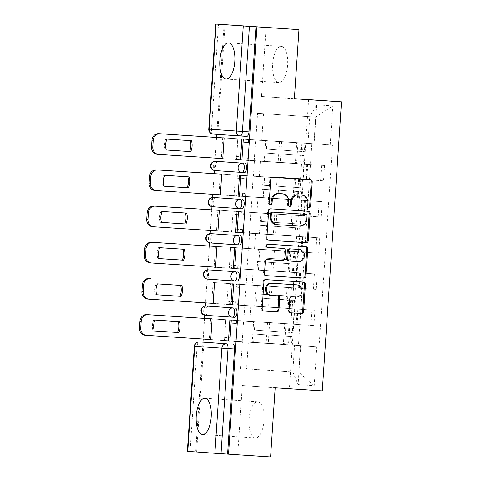 <?xml version="1.0" encoding="UTF-8"?>
<svg xmlns="http://www.w3.org/2000/svg" width="481" height="481" viewBox="0 0 481 481"><rect width="100%" height="100%" fill="white"/><g stroke="black" fill="none" stroke-linecap="round" stroke-linejoin="round"><path stroke-width="0.36" stroke-dasharray="2.4 1.8" d="M300.859 195.009A7.305 6.65 94 0 1 306.968 202.729L306.758 205.856A1.599 1.455 94 0 0 308.586 207.491M309.463 179.455A2.285 2.08 94 0 0 309.355 179.443L272.018 176.99A2.285 2.08 94 0 0 269.793 179.13L268.188 203.325A1.599 1.455 94 0 0 269.528 205.008A1.599 1.455 94 0 0 269.534 205.014A1.599 1.455 94 0 0 270.015 204.954M281.577 193.741A7.305 6.65 94 0 1 287.68 201.461L287.47 204.593A1.599 1.455 94 0 0 289.297 206.223M249.068 419.33A18.134 7.492 93.8 0 1 257.732 401.755A18.134 7.492 93.8 0 1 264.015 420.37A18.134 7.492 93.8 0 1 255.351 437.944A18.134 7.492 93.8 0 1 249.068 419.33M272.673 63.937A18.134 7.492 93.8 0 1 281.337 46.356A18.134 7.492 93.8 0 1 287.62 64.977A18.134 7.492 93.8 0 1 278.956 82.552A18.134 7.492 93.8 0 1 272.673 63.937M208.237 306.181A4.648 1.918 -86.2 0 0 206.018 310.69A4.648 1.918 -86.2 0 0 207.63 315.458L205.303 315.308A4.648 1.918 93.8 0 1 203.697 310.534A4.648 1.918 93.8 0 1 205.91 306.03M210.642 269.991A4.648 1.918 -86.2 0 0 208.423 274.501A4.648 1.918 -86.2 0 0 210.035 279.275L207.708 279.118A4.648 1.918 93.8 0 1 206.102 274.344A4.648 1.918 93.8 0 1 208.321 269.841M213.047 233.802A4.648 1.918 -86.2 0 0 210.828 238.311A4.648 1.918 -86.2 0 0 212.434 243.085L210.113 242.929A4.648 1.918 93.8 0 1 208.501 238.155A4.648 1.918 93.8 0 1 210.726 233.652M215.452 197.613A4.648 1.918 -86.2 0 0 213.233 202.122A4.648 1.918 -86.2 0 0 214.839 206.896L212.518 206.74A4.648 1.918 93.8 0 1 210.906 201.966A4.648 1.918 93.8 0 1 213.131 197.463M217.851 161.424A4.648 1.918 -86.2 0 0 215.632 165.933A4.648 1.918 -86.2 0 0 217.244 170.707L214.917 170.551A4.648 1.918 93.8 0 1 213.311 165.777A4.648 1.918 93.8 0 1 215.53 161.273M270.587 456.95L195.677 451.899L202.964 342.183M224.062 24.591L216.769 134.343M216.564 137.47L215.193 158.123M214.983 161.267L214.37 170.484M214.159 173.659L212.788 194.312M212.578 197.457L211.965 206.674M211.754 209.848L210.383 230.501M210.173 233.646L209.566 242.863M209.349 246.038L207.978 266.69M207.774 269.835L207.161 279.052M206.95 282.227L205.579 302.88M205.369 306.024L204.756 315.241M204.545 318.416L203.174 339.069M294.378 98.773L261.514 96.483L266.101 27.351M261.514 96.483L294.384 98.647M237.722 454.665L242.316 385.534L289.424 388.63L308.628 99.585M187.362 451.358L190.085 451.533L197.066 346.446A4.648 1.918 93.8 0 1 199.284 341.937M195.677 451.899L190.085 451.533M246.759 136.406L213.095 134.085A4.648 1.918 93.8 0 1 211.49 129.311L218.47 24.224M307.473 164.352L324.525 165.5L323.509 180.814L259.343 176.569L306.782 179.653L302.91 179.377L303.926 164.069L307.798 164.34L254.419 160.84L307.473 164.352L306.457 179.666M241.919 160.065L303.926 164.069M241.919 160.071L324.525 165.5M240.903 175.379L323.509 180.814M239.46 175.282L253.192 176.184L235.468 174.952L234.085 195.827L220.352 194.925L322.12 201.689L321.104 217.003L251.004 212.343L304.377 215.843L300.505 215.566L301.521 200.258M221.735 174.05L235.468 174.952M220.298 173.948L302.91 179.377M322.12 201.689L234.085 195.827M238.498 211.568L321.104 217.003M237.061 211.472L250.793 212.374L233.069 211.141L231.68 232.016L217.947 231.114L319.715 237.879L318.699 253.192L248.599 248.533L301.972 252.032L298.1 251.755L299.116 236.448M219.336 210.239L233.069 211.141M217.899 210.137L300.505 215.566M319.715 237.879L231.68 232.016M236.093 247.757L318.699 253.192M234.656 247.661L248.388 248.563L230.664 247.33L229.275 268.206L215.542 267.304M216.931 246.428L230.664 247.33M215.494 246.326L298.1 251.755M300.264 272.919L317.31 274.068L316.294 289.382L246.194 284.722L299.573 288.221L295.695 287.945L296.711 272.637L300.589 272.907L247.21 269.408L300.264 272.919L299.248 288.233M215.542 267.298L296.711 272.637M317.31 274.068L229.275 268.206M233.688 283.946L316.294 289.382M232.251 283.85L245.983 284.752L228.259 283.519L226.87 304.395L213.137 303.493L314.911 310.257L313.895 325.571L243.789 320.911L297.168 324.41L293.29 324.134L294.312 308.826M214.526 282.612L228.259 283.519M213.089 282.515L295.695 287.945M314.911 310.257L226.87 304.395M231.283 320.136L313.895 325.571M229.846 320.039L243.578 320.941L225.854 319.709L224.471 340.584L210.738 339.682L298.454 345.442L311.862 143.621L314.111 143.777L307.99 143.398L309.764 116.715L315.704 117.13L313.931 143.807L255.808 139.965L307.99 143.398M212.121 318.801L225.854 319.709M210.684 318.705L293.29 324.134M250.745 306.012L249.729 321.32M253.15 269.823L252.134 285.131M255.555 233.634L254.539 248.942M257.96 197.444L256.944 212.752M260.359 161.255L259.343 176.569M234.746 317.346L207.63 315.458M237.145 281.157L210.035 279.275M239.55 244.973L212.434 243.085M241.955 208.784L214.839 206.896M244.36 172.595L217.244 170.707M243.789 320.911L244.805 305.597M246.194 284.722L247.21 269.408M248.599 248.533L249.615 233.219M251.004 212.343L252.02 197.03M253.403 176.154L254.419 160.84M255.808 139.965L257.582 113.288L315.704 117.13L332.798 105.928L316.702 104.804L314.111 143.777M263.522 113.696L261.748 140.38M257.582 113.288L309.764 116.715L316.702 104.804M294.588 345.22L242.406 341.787L248.346 342.201L246.573 368.879L298.755 372.312L292.815 371.897L294.588 345.22L298.454 345.442M300.709 345.605L298.118 384.572L314.213 385.696L316.805 346.723L300.529 345.635L298.755 372.312L314.213 385.696M313.931 143.807L332.461 145.058L319.053 346.879L316.805 346.723M330.207 144.901L332.798 105.928M322.288 390.921L289.424 388.63M275.174 387.818L242.316 385.534M246.573 368.879L292.815 371.897L298.118 384.572M248.346 342.201L300.529 345.635M240.632 368.464L242.406 341.787M243.302 139.189L332.461 145.058M241.865 139.093L255.597 139.995L237.873 138.762L236.49 159.638M224.14 137.861L237.873 138.762M222.703 137.758L311.862 143.621M210.678 318.819L209.307 339.472M222.697 137.873L221.326 158.526M220.292 174.062L218.921 194.715M217.887 210.251L216.516 230.904M215.488 246.44L214.111 267.093M213.083 282.63L211.712 303.283M229.9 341.017L319.053 346.879M254.215 160.876L255.597 139.995M229.9 341.011L224.471 340.584M196.639 451.966L203.619 346.879A4.648 1.918 93.8 0 1 205.838 342.37M225.018 24.657L218.037 129.744A4.648 1.918 -86.2 0 0 219.649 134.518M251.81 197.06L253.192 176.184M249.405 233.249L250.793 212.374M247 269.438L248.388 248.563M244.601 305.627L245.983 284.752M242.196 341.817L243.578 320.941M288.81 206.277A1.599 1.455 94 0 0 288.816 206.277L289.772 206.349M308.099 207.545A1.599 1.455 94 0 0 308.105 207.545L309.055 207.612M307.353 211.219A2.285 2.08 94 0 0 307.245 211.207L269.907 208.754A2.285 2.08 94 0 0 267.683 210.894L265.897 237.764A2.285 2.08 94 0 0 267.815 240.175L268.663 240.229M276.353 224.615L298.749 226.088A7.305 6.65 94 0 0 305.868 219.234L306.09 215.933A1.599 1.455 94 0 0 304.756 214.243M266.312 275.637L265.464 275.583A2.285 2.08 94 0 0 265.47 275.583M282.497 248.346A2.285 2.08 94 0 1 284.403 250.757L283.898 258.387A2.285 2.08 94 0 1 281.674 260.528L266.534 259.53A2.285 2.08 94 0 0 264.31 261.67L263.546 273.172A2.285 2.08 94 0 0 265.464 275.583M267.58 247.366L266.721 247.306A1.599 1.455 94 0 1 266.937 244.12L304.882 246.615A2.285 2.08 94 0 0 304.882 246.615L304.894 246.615A2.285 2.08 94 0 1 305.002 246.627M288.726 260.991L297.384 261.562A6.103 5.562 94 0 0 303.331 255.856A6.103 5.562 94 0 0 298.232 249.38M295.983 284.794A6.103 5.562 94 0 1 301.088 291.27A6.103 5.562 94 0 1 295.136 296.975L291.041 296.705A2.285 2.08 94 0 0 288.816 298.845L288.053 310.347A2.285 2.08 94 0 0 289.971 312.758L290.813 312.812M276.954 295.785A2.285 2.08 94 0 0 276.84 295.773L270.562 295.358M277.802 295.839L276.84 295.773A2.285 2.08 94 0 0 276.834 295.773L277.79 295.839M302.651 282.034A2.285 2.08 94 0 0 302.531 282.022L265.205 279.569A2.285 2.08 94 0 0 262.981 281.71L261.195 308.58A2.285 2.08 94 0 0 263.113 310.991L263.961 311.045M222.763 158.622L236.399 159.518L236.598 156.499L238.997 156.668L238.792 159.686L247.246 160.239L244.847 160.071L245.051 157.059L236.598 156.499M236.399 159.518L238.792 159.686M237.572 141.889L237.77 138.871L240.163 139.039L239.965 142.051L246.019 142.442L246.224 139.424L301.918 143.097L267.015 140.813L266.456 149.164L301.359 151.449L297.426 151.184L297.168 155.122L295.923 155.038L295.364 163.39L157.407 154.317M244.847 160.071L295.364 163.39M265.638 161.46L266.197 153.108L301.1 155.393L297.168 155.122L296.609 163.474M266.197 153.108L264.821 153.018L264.261 161.369M264.821 153.018L304.112 155.591L295.923 155.038L296.182 151.094L304.377 151.647L266.456 149.164M237.77 138.871L224.134 137.975M267.015 140.813L265.632 140.723L265.079 149.074M265.632 140.723L224.134 137.969M166.282 150.006L165.037 149.928L166.282 150.012M191.48 140.717L190.229 140.632A14.532 13.234 94 0 0 190.229 140.632L165.759 139.021A14.532 13.234 94 0 0 165.037 149.928M239.965 142.051L248.418 142.61L248.617 139.592L240.163 139.039M248.617 139.592L246.224 139.424M248.418 142.61L246.019 142.442M247.246 160.239L247.444 157.221L245.051 157.059M247.444 157.221L238.997 156.668M297.979 142.833L297.426 151.184L296.182 151.094L296.735 142.743M165.759 139.021L167.003 139.111M220.358 194.811L233.994 195.707L234.193 192.689L236.592 192.857L236.393 195.875L244.841 196.428L242.448 196.26L242.646 193.248L234.193 192.689M233.994 195.707L236.393 195.875M235.167 178.078L235.365 175.06L237.764 175.228L237.56 178.241L243.614 178.631L243.819 175.613L299.513 179.287L264.61 177.002L264.051 185.353L298.96 187.638L295.021 187.374L294.763 191.312L293.518 191.228L292.959 199.579L155.002 190.506M242.448 196.26L292.959 199.579M263.239 197.649L263.792 189.298L298.695 191.582L294.763 191.312L294.21 199.663M263.792 189.298L262.416 189.207L261.862 197.559M262.416 189.207L301.713 191.781L293.518 191.228L293.777 187.283L301.972 187.837L264.051 185.353M235.365 175.06L294.336 178.932L293.777 187.283L295.021 187.374L295.581 179.022M264.61 177.002L263.233 176.912L262.674 185.263M263.233 176.912L294.336 178.932M163.877 186.195L162.632 186.117L163.877 186.201M189.075 176.906L187.83 176.822A14.532 13.234 94 0 0 187.83 176.822L163.36 175.21A14.532 13.234 94 0 0 162.632 186.117M237.56 178.241L246.013 178.8L246.212 175.781L237.764 175.228M246.212 175.781L243.819 175.613M246.013 178.8L243.614 178.631M244.841 196.428L245.039 193.41L242.646 193.248M245.039 193.41L236.592 192.857M163.36 175.21L164.604 175.3M217.953 231L231.589 231.896L231.794 228.878L234.187 229.046L233.988 232.064L242.436 232.618L240.043 232.449L240.241 229.437L231.794 228.878M231.589 231.896L233.988 232.064M232.762 214.267L232.96 211.249L235.359 211.418L235.161 214.43L241.215 214.821L241.414 211.802L297.108 215.476L262.205 213.191L261.652 221.543L296.555 223.827L292.622 223.563L292.358 227.501L291.113 227.417L290.56 235.768L152.597 226.695M240.043 232.449L290.56 235.768M260.834 233.838L261.387 225.487L296.29 227.766L292.358 227.501L291.805 235.852M261.387 225.487L260.011 225.397L259.457 233.748M260.011 225.397L299.308 227.97L291.113 227.417L291.378 223.473L299.567 224.026L261.652 221.543M232.96 211.249L291.931 215.121L291.378 223.473L292.622 223.563L293.176 215.211M262.205 213.191L260.828 213.101L260.275 221.452M260.828 213.101L291.931 215.121M161.472 222.384L160.227 222.306L161.472 222.39M186.67 213.095L185.425 213.011A14.532 13.234 94 0 0 185.425 213.011L160.955 211.399A14.532 13.234 94 0 0 160.227 222.306M235.161 214.43L243.608 214.989L243.807 211.971L235.359 211.418M243.807 211.971L241.414 211.802M243.608 214.989L241.215 214.821M242.436 232.618L242.64 229.599L240.241 229.437M242.64 229.599L234.187 229.046M160.955 211.399L162.199 211.49M215.554 267.189L229.19 268.085L229.389 265.067L231.782 265.235L231.583 268.254L240.037 268.807L237.638 268.638L237.836 265.626L229.389 265.067M229.19 268.085L231.583 268.254M230.357 250.451L230.561 247.438L232.954 247.607L232.756 250.619L238.81 251.01L239.009 247.992L294.703 251.665L259.8 249.38L259.247 257.732L294.15 260.017L290.217 259.746L289.953 263.69L288.708 263.606L288.155 271.957L150.192 262.885M237.638 268.638L288.155 271.957M258.429 270.027L258.982 261.676L289.953 263.69L289.4 272.042M258.982 261.676L257.606 261.586L257.052 269.937M257.606 261.586L296.903 264.159L288.708 263.606L288.973 259.662L297.168 260.215L259.247 257.732M230.561 247.438L289.526 251.31L288.973 259.662L290.217 259.746L290.771 251.395M259.8 249.38L258.423 249.29L257.87 257.642M258.423 249.29L289.526 251.31M159.067 258.574L157.828 258.495L159.073 258.58M183.02 249.206A14.532 13.234 94 0 0 183.02 249.2L158.55 247.589A14.532 13.234 94 0 0 157.828 258.495M232.756 250.619L241.203 251.178L241.408 248.16L232.954 247.607M241.408 248.16L239.009 247.992M241.203 251.178L238.81 251.01M240.037 268.807L240.235 265.789L237.836 265.626M240.235 265.789L231.782 265.235M183.02 249.2L184.265 249.284M158.55 247.589L159.794 247.679M213.149 303.379L226.785 304.275L226.984 301.256L229.377 301.425L229.178 304.437L237.632 304.996L235.233 304.828L235.437 301.815L226.984 301.256M226.785 304.275L229.178 304.437M227.958 286.64L228.156 283.628L230.549 283.796L230.351 286.808L236.405 287.199L236.604 284.181L292.304 287.854L257.395 285.57L256.842 293.921L291.745 296.2L287.812 295.935L287.554 299.879L286.303 299.795L285.75 308.147L147.793 299.074M235.233 304.828L285.75 308.147M256.024 306.217L256.583 297.865L291.486 300.144L287.554 299.879L286.995 308.231M256.583 297.865L255.207 297.775L254.647 306.126M255.207 297.775L294.498 300.348L286.303 299.795L286.568 295.851L294.763 296.404L256.842 293.921M228.156 283.628L287.121 287.5L286.568 295.851L287.812 295.935L288.366 287.584M257.395 285.57L256.018 285.48L255.465 293.831M256.018 285.48L287.121 287.5M156.668 294.763L155.423 294.685L156.668 294.769M181.86 285.474L180.615 285.389A14.532 13.234 94 0 0 180.615 285.389L156.145 283.778A14.532 13.234 94 0 0 155.423 294.685M230.351 286.808L238.798 287.367L239.003 284.349L230.549 283.796M239.003 284.349L236.604 284.181M238.798 287.367L236.405 287.199M237.632 304.996L237.83 301.978L235.437 301.815M237.83 301.978L229.377 301.425M156.145 283.778L157.389 283.868M210.744 339.568L224.38 340.464L224.579 337.446L226.978 337.614L226.773 340.626L235.227 341.185L232.834 341.017L233.032 338.005L224.579 337.446M224.38 340.464L226.773 340.626M225.553 322.829L225.751 319.817L228.144 319.985L227.946 322.998L234 323.388L234.205 320.37L289.899 324.038L254.996 321.759L254.437 330.11L289.346 332.389L285.407 332.124L285.149 336.069L283.904 335.985L283.345 344.336L145.388 335.263M232.834 341.017L283.345 344.336M253.625 342.406L254.178 334.054L289.081 336.333L285.149 336.069L284.596 344.42M254.178 334.054L252.802 333.964L252.242 342.316M252.802 333.964L292.099 336.538L283.904 335.985L284.163 332.04L292.358 332.593L254.437 330.11M225.751 319.817L212.115 318.921M254.996 321.759L253.619 321.669L253.06 330.02M253.619 321.669L212.115 318.915M154.263 330.952L153.018 330.874L154.263 330.958M179.461 321.663L178.21 321.579A14.532 13.234 94 0 0 178.21 321.579L153.74 319.967A14.532 13.234 94 0 0 153.018 330.874M227.946 322.998L236.399 323.557L236.598 320.538L228.144 319.985M236.598 320.538L234.205 320.37M236.399 323.557L234 323.388M235.227 341.185L235.425 338.167L233.032 338.005M235.425 338.167L226.978 337.614M285.967 323.773L285.407 332.124L284.163 332.04L284.716 323.689M153.74 319.967L154.99 320.057M296.843 324.422L297.859 309.109M301.653 252.044L302.669 236.73M304.052 215.855L305.074 200.541M298.617 288.149L299.633 272.841M301.022 251.96L302.038 236.652M303.427 215.771L304.443 200.463M305.832 179.581L306.848 164.274M296.212 324.338L297.234 309.03M290.903 324.008L291.919 308.694M293.308 287.818L294.324 272.505M313.372 289.177L314.388 273.869M295.713 251.629L296.729 236.315M315.776 252.988L316.793 237.68M298.112 215.44L299.134 200.132M318.182 216.799L319.198 201.491M300.517 179.251L301.533 163.943M320.587 180.609L321.603 165.302M310.973 325.366L311.989 310.059M218.037 129.744L208.766 129.136M203.619 346.879L194.342 346.272M306.968 202.729L307.924 202.796M287.47 204.593L288.432 204.659M287.68 201.461L288.636 201.527M268.188 203.325L269.144 203.391M269.793 179.13L270.749 179.197M272.018 176.99L272.974 177.056M306.758 205.856L307.714 205.928M265.897 237.764L266.859 237.83M267.683 210.894L268.645 210.961M269.907 208.754L270.869 208.82M306.09 215.933L307.046 215.999M298.749 226.088L299.705 226.154M305.868 219.234L306.83 219.306M263.546 273.172L264.508 273.238M264.31 261.67L265.271 261.736M266.534 259.53L267.496 259.596M281.674 260.528L282.63 260.594M283.898 258.387L284.86 258.453M284.403 250.757L285.365 250.823M266.937 244.12L267.893 244.186M297.384 261.562L298.34 261.628M288.053 310.347L289.009 310.413M288.816 298.845L289.772 298.911M291.041 296.705L291.997 296.771M295.136 296.975L296.092 297.042M261.195 308.58L262.151 308.646M262.981 281.71L263.937 281.776M265.205 279.569L266.161 279.635M302.531 282.022L303.493 282.088M300.246 155.339L299.693 163.69M278.733 153.938L278.18 162.289M280.826 154.082L280.273 162.434M302.339 155.477L301.785 163.829M301.064 143.043L300.511 151.395M279.551 141.642L278.998 149.994M281.644 141.787L281.09 150.138M303.156 143.182L302.597 151.533M297.841 191.528L297.288 199.88M276.334 190.127L275.775 198.479M278.421 190.272L277.868 198.623M299.934 191.666L299.38 200.018M298.659 179.233L298.106 187.584M277.146 177.832L276.593 186.183M279.239 177.976L278.685 186.327M300.751 179.371L300.198 187.722M295.436 227.717L294.883 236.069M273.93 226.317L273.376 234.668M276.022 226.461L275.463 234.812M297.529 227.856L296.975 236.207M296.254 215.422L295.701 223.773M274.747 214.021L274.188 222.372M276.84 214.165L276.28 222.517M298.346 215.56L297.793 223.912M293.037 263.907L292.478 272.252M271.524 262.506L270.971 270.857M273.617 262.644L273.064 270.995M295.124 264.045L294.57 272.396M293.849 251.611L293.296 259.962M272.342 250.21L271.789 258.562M274.435 250.354L273.875 258.706M295.941 251.749L295.388 260.101M290.632 300.09L290.079 308.441M269.12 298.695L268.566 307.046M271.212 298.833L270.659 307.185M292.725 300.234L292.165 308.586M291.45 287.8L290.891 296.152M269.937 286.399L269.384 294.751M272.03 286.544L271.476 294.895M293.542 287.939L292.983 296.29M288.227 336.279L287.674 344.63M266.721 334.884L266.161 343.236M268.807 335.023L268.254 343.374M290.32 336.423L289.766 344.775M289.045 323.99L288.492 332.341M267.532 322.589L266.979 330.94M269.625 322.733L269.071 331.084M291.137 324.128L290.578 332.479M257.732 401.755L204.912 398.28M281.337 46.356L228.517 42.887M297.168 324.41L298.184 309.097M299.573 288.221L300.589 272.907M301.972 252.032L302.994 236.718M304.377 215.843L305.393 200.529M306.782 179.653L307.798 164.34M278.956 82.552L226.136 79.076M255.351 437.944L202.531 434.469M269.528 205.008L270.484 205.08M302.537 282.022L303.499 282.088M301.1 155.393L300.547 163.744M304.112 155.591L303.559 163.943M301.918 143.097L301.359 151.449M304.93 143.296L304.377 151.647M298.695 191.582L298.142 199.934M301.713 191.781L301.154 200.132M299.513 179.287L298.96 187.638M302.531 179.485L301.972 187.837M296.29 227.766L295.737 236.117M299.308 227.97L298.755 236.321M297.108 215.476L296.555 223.827M300.126 215.674L299.567 224.026M293.891 263.955L293.332 272.306M296.903 264.159L296.35 272.511M294.703 251.665L294.15 260.017M297.721 251.864L297.168 260.215M291.486 300.144L290.933 308.495M294.498 300.348L293.945 308.7M292.304 287.854L291.745 296.2M295.316 288.053L294.763 296.404M289.081 336.333L288.528 344.685M292.099 336.538L291.54 344.889M289.899 324.038L289.346 332.389M292.911 324.242L292.358 332.593"/><path stroke-width="0.72" d="M309.061 207.618A1.599 1.455 94 0 0 310.618 206.115L312.229 181.92A2.285 2.08 94 0 0 310.311 179.509L272.974 177.056A2.285 2.08 94 0 0 270.749 179.197L269.144 203.391A1.599 1.455 94 0 0 270.49 205.08A1.599 1.455 94 0 0 272.048 203.577L272.258 200.451A7.305 6.65 94 0 1 279.377 193.596L282.485 193.801A7.305 6.65 94 0 0 282.485 193.801A7.305 6.65 94 0 1 288.636 201.527L288.432 204.659A1.599 1.455 94 0 0 291.336 204.846L291.54 201.719A7.305 6.65 94 0 1 298.659 194.865L301.773 195.07A7.305 6.65 94 0 1 301.797 195.076A7.305 6.65 94 0 1 307.924 202.796L307.714 205.928A1.599 1.455 94 0 0 309.055 207.612A1.599 1.455 94 0 0 309.061 207.618M308.586 207.491A1.599 1.455 94 0 0 309.662 206.048L311.267 181.854A2.285 2.08 94 0 0 309.463 179.455M270.015 204.954A1.599 1.455 94 0 0 271.092 203.511L271.296 200.385L272.258 200.451M289.297 206.223A1.599 1.455 94 0 0 290.374 204.78L290.584 201.653L291.54 201.719M211.195 416.895A18.134 7.492 -86.2 0 0 204.912 398.28A18.134 7.492 -86.2 0 0 196.248 415.855A18.134 7.492 -86.2 0 0 202.531 434.469A18.134 7.492 -86.2 0 0 211.195 416.895M234.8 61.502A18.134 7.492 -86.2 0 0 228.517 42.887A18.134 7.492 -86.2 0 0 219.853 60.462A18.134 7.492 -86.2 0 0 226.136 79.076A18.134 7.492 -86.2 0 0 234.8 61.502M205.91 306.03A4.648 1.918 93.8 0 1 205.916 306.03L208.243 306.181A4.648 1.918 -86.2 0 0 208.237 306.181L233.032 307.918A4.648 1.918 93.8 0 1 234.644 312.686A4.648 1.918 93.8 0 1 232.419 317.195L232.419 317.195A4.648 4.233 -86 0 1 232.407 317.195A4.648 4.233 -86 0 1 228.499 312.277A4.648 4.233 -86 0 1 233.032 307.918L205.922 306.03A4.648 1.918 93.8 0 1 205.922 306.03A4.648 4.233 94 0 0 201.389 310.389A4.648 4.233 -86 0 0 205.291 315.308A4.648 4.233 -86 0 1 205.291 315.308L232.389 317.195M210.648 269.991L208.321 269.841L210.648 269.991A4.648 1.918 -86.2 0 0 210.642 269.991L235.437 271.729A4.648 1.918 93.8 0 1 237.049 276.497A4.648 1.918 93.8 0 1 234.824 281.006L234.824 281.006A4.648 4.233 -86 0 1 234.806 281.006A4.648 4.233 -86 0 1 230.904 276.088A4.648 4.233 -86 0 1 235.437 271.729L208.327 269.841A4.648 1.918 93.8 0 1 208.327 269.841A4.648 4.233 94 0 0 203.794 274.2A4.648 4.233 -86 0 0 207.696 279.118A4.648 4.233 -86 0 1 207.696 279.118L234.794 281.006M213.047 233.802L213.053 233.802A4.648 1.918 -86.2 0 0 213.047 233.802L237.842 235.54A4.648 1.918 93.8 0 1 239.454 240.308A4.648 1.918 93.8 0 1 237.229 244.817L237.229 244.817A4.648 4.233 -86 0 1 237.211 244.817A4.648 4.233 -86 0 1 233.309 239.899A4.648 4.233 -86 0 1 237.842 235.54L210.726 233.652A4.648 4.233 94 0 0 206.193 238.011A4.648 4.233 -86 0 0 210.095 242.929A4.648 4.233 -86 0 1 210.095 242.929L237.199 244.817M215.452 197.613L215.458 197.613A4.648 1.918 -86.2 0 0 215.452 197.613L240.247 199.35A4.648 1.918 93.8 0 1 241.853 204.118A4.648 1.918 93.8 0 1 239.634 208.628A4.648 1.918 93.8 0 1 239.628 208.628A4.648 4.233 -86 0 1 239.616 208.628A4.648 4.233 -86 0 1 235.714 203.71A4.648 4.233 -86 0 1 240.247 199.35L213.131 197.463A4.648 4.233 94 0 0 208.598 201.822A4.648 4.233 -86 0 0 212.5 206.74A4.648 4.233 -86 0 1 212.5 206.74L239.598 208.628M217.857 161.424L215.53 161.273A4.648 1.918 93.8 0 1 215.536 161.273L217.857 161.424A4.648 1.918 -86.2 0 0 217.851 161.424L242.652 163.161A4.648 1.918 93.8 0 1 244.258 167.929A4.648 1.918 93.8 0 1 242.039 172.439A4.648 1.918 93.8 0 1 242.033 172.439A4.648 4.233 -86 0 1 242.021 172.439A4.648 4.233 -86 0 1 238.119 167.52A4.648 4.233 -86 0 1 242.652 163.161L215.536 161.273A4.648 4.233 94 0 0 211.003 165.632A4.648 4.233 -86 0 0 214.905 170.551A4.648 4.233 -86 0 1 214.905 170.551L242.003 172.439M289.009 310.413A2.285 2.08 94 0 0 290.933 312.824L301.407 313.516A2.285 2.08 94 0 0 303.631 311.375L305.411 284.505A2.285 2.08 94 0 0 303.493 282.088L266.161 279.635A2.285 2.08 94 0 0 263.937 281.776L262.151 308.646A2.285 2.08 94 0 0 264.069 311.057L276.725 311.892A2.285 2.08 94 0 0 278.95 309.752L279.714 298.25A2.285 2.08 94 0 0 277.79 295.839L271.518 295.424A6.103 5.562 94 0 1 271.5 295.424A6.103 5.562 94 0 1 266.378 288.961A6.103 5.562 94 0 1 272.33 283.243L296.903 284.86A6.103 5.562 94 0 1 296.921 284.86A6.103 5.562 94 0 1 302.044 291.324A6.103 5.562 94 0 1 296.092 297.042L291.997 296.771A2.285 2.08 94 0 0 289.772 298.911L289.009 310.413M216.161 24.08L209.181 129.167L236.297 131.054L243.272 25.968L215.747 24.05L298.966 29.642L294.378 98.773L341.486 101.87L322.288 390.921L275.174 387.818L270.587 456.95L228.541 454.184L256.926 26.876L249.417 26.377L242.436 131.469A4.648 1.918 93.8 0 1 240.217 135.973A4.648 1.918 93.8 0 1 240.211 135.973A4.648 4.233 94 0 0 240.211 135.973A4.648 4.648 0 0 0 240.217 135.973L246.759 136.406A4.648 1.918 93.8 0 1 246.759 136.406L240.217 135.973M298.966 29.642L256.926 26.876M306.108 242.695A2.285 2.08 94 0 0 308.333 240.554L310.119 213.69A2.285 2.08 94 0 0 308.201 211.273L270.869 208.82A2.285 2.08 94 0 0 268.645 210.961L266.859 237.83A2.285 2.08 94 0 0 268.777 240.241L305.146 242.628A2.285 2.08 94 0 0 307.377 240.488L309.157 213.618A2.285 2.08 94 0 0 307.353 211.219M307.768 249.098L305.982 275.968A2.285 2.08 94 0 1 303.758 278.108L266.426 275.649A2.285 2.08 94 0 0 266.426 275.649L266.426 275.649A2.285 2.08 94 0 1 264.508 273.238L265.271 261.736A2.285 2.08 94 0 1 267.496 259.596L282.63 260.594A2.285 2.08 94 0 0 284.86 258.453L285.365 250.823A2.285 2.08 94 0 0 283.441 248.412L267.683 247.372A1.599 1.455 94 0 0 267.683 247.372L267.683 247.372A1.599 1.455 94 0 1 267.893 244.186L305.844 246.681A2.285 2.08 94 0 0 305.844 246.681A2.285 2.08 94 0 1 307.768 249.098L306.806 249.032L305.02 275.896L305.982 275.968M214.893 453.276L221.873 348.19L194.757 346.302A4.648 4.233 -86 0 1 199.29 341.937L199.29 341.937A4.648 1.918 93.8 0 1 199.29 341.937L205.844 342.37A4.648 1.918 93.8 0 1 205.844 342.37L226.407 343.825A4.648 1.918 93.8 0 1 228.012 348.599L221.032 453.685L214.893 453.276L187.362 451.358L194.342 346.272L194.757 346.302L187.776 451.388M216.769 134.343L216.564 137.47M215.193 158.123L214.983 161.267M214.37 170.484L214.159 173.659M212.788 194.312L212.578 197.457M211.965 206.674L211.754 209.848M210.383 230.501L210.173 233.646M209.566 242.863L209.349 246.038M207.978 266.69L207.774 269.835M207.161 279.052L206.95 282.227M205.579 302.88L205.369 306.024M204.756 315.241L204.545 318.416M203.174 339.069L202.964 342.183M294.384 98.647L341.486 101.87M228.541 454.184L221.032 453.685M243.272 25.968L249.417 26.377M221.326 158.526L222.757 158.73L224.14 137.861L222.697 137.873M221.32 158.634L222.757 158.736M240.482 159.969L241.919 160.071L243.302 139.189L241.865 139.093L240.482 159.969L241.919 160.065M240.903 175.379L239.46 175.282L238.077 196.158L239.514 196.254L240.903 175.379M218.921 194.715L220.352 194.919L221.735 174.05L220.292 174.062M218.915 194.823L220.352 194.925M238.077 196.158L239.514 196.26M238.498 211.568L237.061 211.472L235.672 232.347L237.109 232.443L238.498 211.568M216.516 230.904L217.947 231.108L219.336 210.239L217.887 210.251M216.51 231.012L217.947 231.114M235.672 232.347L237.109 232.449M236.093 247.757L234.656 247.661L233.267 268.536L234.704 268.632L236.093 247.757M214.111 267.093L215.542 267.304L216.931 246.428L215.488 246.44M214.105 267.202L215.542 267.298M233.267 268.536L234.704 268.638M233.688 283.946L232.251 283.85L230.862 304.726L232.305 304.822L233.688 283.946M211.712 303.283L213.143 303.487L214.526 282.612L213.083 282.63M211.7 303.391L213.137 303.493M230.862 304.726L232.305 304.828M228.463 340.915L229.9 341.017L231.283 320.136L229.846 320.039L228.463 340.915L229.9 341.011M209.307 339.472L210.738 339.676L212.121 318.801L210.678 318.819M209.301 339.58L210.738 339.682M234.746 317.346L232.419 317.195L234.746 317.346A4.648 1.918 -86.2 0 0 236.971 312.836A4.648 1.918 -86.2 0 0 235.359 308.068M237.151 281.163L234.824 281.006L237.145 281.157A4.648 1.918 -86.2 0 0 237.151 281.163A4.648 1.918 -86.2 0 0 239.37 276.647A4.648 1.918 -86.2 0 0 237.764 271.879M239.556 244.973L239.55 244.973A4.648 1.918 -86.2 0 0 239.556 244.973A4.648 1.918 -86.2 0 0 241.775 240.458A4.648 1.918 -86.2 0 0 240.169 235.69M241.955 208.784L239.634 208.628L241.955 208.784A4.648 1.918 -86.2 0 0 244.18 204.269A4.648 1.918 -86.2 0 0 242.568 199.501M244.36 172.595L242.039 172.439L244.36 172.595A4.648 1.918 -86.2 0 0 246.585 168.085A4.648 1.918 -86.2 0 0 244.973 163.312M227.585 454.118L234.566 349.032A4.648 1.918 -86.2 0 0 232.954 344.258M255.964 26.81L248.984 131.896A4.648 1.918 93.8 0 1 246.765 136.406M300.859 195.009A7.305 6.65 94 0 0 300.835 195.009A7.305 6.65 94 0 0 300.811 195.003L301.773 195.07M290.584 201.653A7.305 6.65 94 0 1 297.703 194.799L300.811 195.003M271.296 200.385A7.305 6.65 94 0 1 278.415 193.53L281.529 193.735M268.663 240.229L305.146 242.628M307.046 215.999A1.599 1.455 94 0 0 305.7 214.31L272.937 212.157A1.599 1.455 94 0 0 271.38 213.654L271.158 216.955A7.305 6.65 94 0 0 277.29 224.681A7.305 6.65 94 0 0 277.309 224.681L299.705 226.154A7.305 6.65 94 0 0 306.83 219.306L307.046 215.999M304.756 214.243A1.599 1.455 94 0 0 304.744 214.243L271.975 212.091A1.599 1.455 94 0 0 270.418 213.588L271.38 213.654M277.266 224.675L276.353 224.615A7.305 6.65 94 0 1 276.328 224.615A7.305 6.65 94 0 1 270.202 216.889L270.418 213.588M266.312 275.637L302.796 278.036A2.285 2.08 94 0 0 305.02 275.896M283.441 248.412L282.485 248.346A2.285 2.08 94 0 0 282.485 248.346L267.58 247.366M298.34 261.628A6.103 5.562 94 0 0 304.293 255.91A6.103 5.562 94 0 0 299.17 249.447A6.103 5.562 94 0 0 299.152 249.447L290.494 248.875A2.285 2.08 94 0 0 288.269 251.016L287.758 258.646A2.285 2.08 94 0 0 289.682 261.057L298.34 261.628M299.17 249.447L298.214 249.38A6.103 5.562 94 0 0 298.214 249.38A6.103 5.562 94 0 0 298.19 249.374L299.152 249.447M288.72 260.991L288.726 260.991A2.285 2.08 94 0 0 288.726 260.991A2.285 2.08 94 0 1 286.802 258.58L287.307 250.95A2.285 2.08 94 0 1 289.532 248.809L298.19 249.374M306.806 249.032A2.285 2.08 94 0 0 305.002 246.627M295.983 284.794A6.103 5.562 94 0 0 295.965 284.794A6.103 5.562 94 0 0 295.941 284.794L296.903 284.86M270.544 295.358L270.562 295.358A6.103 5.562 94 0 1 270.544 295.358A6.103 5.562 94 0 1 265.422 288.895A6.103 5.562 94 0 1 271.368 283.177L295.941 284.794M263.961 311.045L275.769 311.826A2.285 2.08 94 0 0 277.994 309.686L278.758 298.184A2.285 2.08 94 0 0 276.954 295.785M290.813 312.812L300.445 313.45A2.285 2.08 94 0 0 302.669 311.303L304.455 284.439A2.285 2.08 94 0 0 302.651 282.034M191.48 140.717L167.003 139.111A14.532 13.234 94 0 0 166.282 150.012L190.753 151.623A14.532 13.234 94 0 0 191.48 140.717M224.134 137.975L160.023 133.76A6.974 6.349 94 0 0 153.223 140.302L152.778 147.03A6.974 6.349 94 0 0 158.628 154.401A6.974 6.349 94 0 0 158.652 154.407L222.763 158.622M190.235 140.638A14.532 13.234 94 0 1 189.508 151.533L166.282 150.006M158.61 154.401L157.407 154.317A6.974 6.349 -86 0 1 157.383 154.317A6.974 6.349 -86 0 1 151.527 146.939L151.978 140.211A6.974 6.349 -86 0 1 158.778 133.67L160.023 133.76M224.134 137.969L158.778 133.67M189.508 151.533L190.753 151.623M189.075 176.906L164.604 175.3A14.532 13.234 94 0 0 163.877 186.201L188.348 187.812A14.532 13.234 94 0 0 189.075 176.906M156.205 190.59L155.002 190.506A6.974 6.349 -86 0 1 154.978 190.506A6.974 6.349 -86 0 1 149.128 183.129L149.573 176.401A6.974 6.349 -86 0 1 156.373 169.859L221.729 174.158L157.618 169.949A6.974 6.349 94 0 0 150.818 176.491L150.373 183.219A6.974 6.349 94 0 0 156.223 190.59A6.974 6.349 94 0 0 156.247 190.59L220.358 194.811M187.83 176.828A14.532 13.234 94 0 1 187.103 187.722L163.877 186.195M187.103 187.722L188.348 187.812M186.67 213.095L162.199 211.49A14.532 13.234 94 0 0 161.472 222.39L185.943 224.002A14.532 13.234 94 0 0 186.67 213.095M153.8 226.779L152.597 226.695A6.974 6.349 -86 0 1 152.579 226.695A6.974 6.349 -86 0 1 146.723 219.318L147.168 212.59A6.974 6.349 -86 0 1 153.968 206.048L219.324 210.347L155.213 206.139A6.974 6.349 94 0 0 148.413 212.68L147.968 219.408A6.974 6.349 94 0 0 153.824 226.779A6.974 6.349 94 0 0 153.842 226.779L217.953 231M185.425 213.017A14.532 13.234 94 0 1 184.698 223.912L161.472 222.384M184.698 223.912L185.943 224.002M184.265 249.284L159.794 247.679A14.532 13.234 94 0 0 159.073 258.58L183.544 260.191A14.532 13.234 94 0 0 184.265 249.284M151.395 262.969L150.192 262.885A6.974 6.349 -86 0 1 150.174 262.885A6.974 6.349 -86 0 1 144.318 255.507L144.763 248.779A6.974 6.349 -86 0 1 151.563 242.238L216.925 246.537L152.814 242.328A6.974 6.349 94 0 0 146.014 248.869L145.563 255.597A6.974 6.349 94 0 0 151.419 262.969A6.974 6.349 94 0 0 151.443 262.969L215.554 267.189M183.02 249.206A14.532 13.234 94 0 1 182.299 260.101L159.067 258.574M182.299 260.101L183.544 260.191M181.86 285.474L157.389 283.868A14.532 13.234 94 0 0 156.668 294.769L181.139 296.38A14.532 13.234 94 0 0 181.86 285.474M148.99 299.158L147.793 299.074A6.974 6.349 -86 0 1 147.769 299.074A6.974 6.349 -86 0 1 141.913 291.696L142.364 284.968A6.974 6.349 -86 0 1 149.164 278.427L150.409 278.511A6.974 6.349 94 0 0 143.609 285.059L143.164 291.787A6.974 6.349 94 0 0 149.014 299.158A6.974 6.349 94 0 0 149.038 299.158L213.149 303.379M180.615 285.395A14.532 13.234 94 0 1 179.894 296.29L156.668 294.763M179.894 296.29L181.139 296.38M179.461 321.663L154.99 320.057A14.532 13.234 94 0 0 154.263 330.958L178.734 332.569A14.532 13.234 94 0 0 179.461 321.663M212.115 318.921L148.004 314.7A6.974 6.349 94 0 0 141.204 321.248L140.759 327.976A6.974 6.349 94 0 0 146.609 335.347A6.974 6.349 94 0 0 146.633 335.347L210.744 339.568M178.217 321.585A14.532 13.234 94 0 1 177.489 332.479L154.263 330.952M146.591 335.347L145.388 335.263A6.974 6.349 -86 0 1 145.364 335.263A6.974 6.349 -86 0 1 139.514 327.886L139.959 321.158A6.974 6.349 -86 0 1 146.759 314.616L148.004 314.7M212.115 318.915L146.759 314.616M177.489 332.479L178.734 332.569M309.662 206.048L310.618 206.115M271.092 203.511L272.048 203.577M290.374 204.78L291.336 204.846M205.838 342.37L226.407 343.825A4.648 4.233 -86 0 0 221.873 348.19L234.566 349.032M240.181 135.973L213.095 134.085A4.648 4.233 94 0 0 213.095 134.085L240.199 135.973A4.648 4.233 94 0 1 236.297 131.054L248.984 131.896M209.181 129.167L208.766 129.136A4.648 4.648 0 0 0 213.083 134.085A4.648 4.233 94 0 1 209.181 129.167M297.703 194.799L298.659 194.865M278.415 193.53L279.377 193.596M311.267 181.854L312.229 181.92M309.157 213.618L310.119 213.69M307.377 240.488L308.333 240.554M271.975 212.091L272.937 212.157M270.202 216.889L271.158 216.955M302.796 278.036L303.758 278.108M289.532 248.809L290.494 248.875M287.307 250.95L288.269 251.016M286.802 258.58L287.758 258.646M271.368 283.177L272.33 283.243M278.758 298.184L279.714 298.25M277.994 309.686L278.95 309.752M275.769 311.826L276.725 311.892M304.455 284.439L305.411 284.505M302.669 311.303L303.631 311.375M300.445 313.45L301.407 313.516M151.527 146.939L152.778 147.03M151.978 140.211L153.223 140.302M156.373 169.859L157.618 169.949M149.128 183.129L150.373 183.219M149.573 176.401L150.818 176.491M153.968 206.048L155.213 206.139M146.723 219.318L147.968 219.408M147.168 212.59L148.413 212.68M151.563 242.238L152.814 242.328M144.318 255.507L145.563 255.597M144.763 248.779L146.014 248.869M149.164 278.427L150.409 278.511M141.913 291.696L143.164 291.787M142.364 284.968L143.609 285.059M139.514 327.886L140.759 327.976M139.959 321.158L141.204 321.248M208.243 306.181L205.916 306.03A4.648 4.648 0 0 0 200.974 310.353A4.648 4.648 0 0 0 205.291 315.308L232.407 317.195A4.648 4.648 0 0 0 232.419 317.195M242.021 172.439A4.648 4.648 0 0 0 242.039 172.439L214.905 170.551A4.648 4.648 0 0 1 210.588 165.596A4.648 4.648 0 0 1 215.53 161.273M239.616 208.628A4.648 4.648 0 0 0 239.634 208.628L212.5 206.74A4.648 4.648 0 0 1 208.183 201.786A4.648 4.648 0 0 1 213.131 197.463M237.211 244.817A4.648 4.648 0 0 0 237.229 244.817L210.095 242.929A4.648 4.648 0 0 1 205.778 237.975A4.648 4.648 0 0 1 210.726 233.652M234.806 281.006A4.648 4.648 0 0 0 234.824 281.006L207.696 279.118A4.648 4.648 0 0 1 203.379 274.164A4.648 4.648 0 0 1 208.321 269.841M199.29 341.937A4.648 4.648 0 0 0 194.342 346.272M215.747 24.05L208.766 129.136M300.835 195.009L301.797 195.076M276.328 224.615L277.29 224.681M282.491 248.346L283.447 248.412M295.965 284.794L296.921 284.86M157.383 154.317L158.628 154.401M154.978 190.506L156.223 190.59M152.579 226.695L153.824 226.779M150.174 262.885L151.419 262.969M147.769 299.074L149.014 299.158M145.364 335.263L146.609 335.347"/></g></svg>
